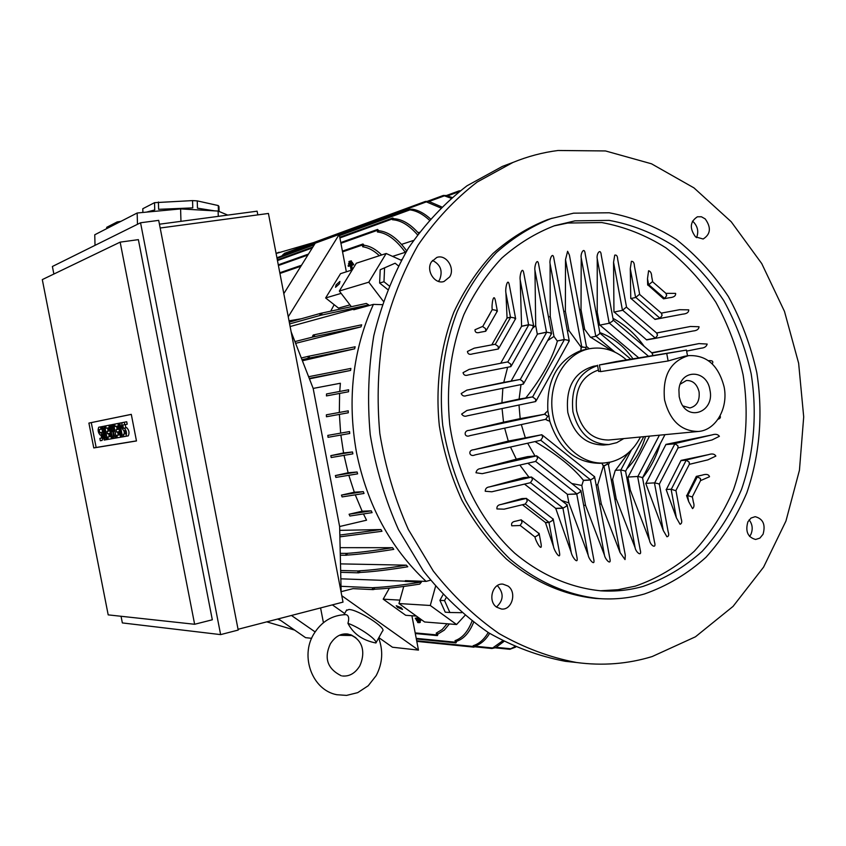 <?xml version="1.0" encoding="UTF-8"?>
<svg xmlns="http://www.w3.org/2000/svg" width="846" height="846" viewBox="0 0 846 846"><rect width="100%" height="100%" fill="white"/><g stroke="black" fill="none" stroke-linecap="round" stroke-linejoin="round"><path stroke-width="1.27" d="M379.357 255.714C373.943 250.543 368.391 247.561 362.701 246.768L362.374 245.033L342.556 251.865L339.225 234.405L315.251 243.193L283.812 293.657M339.225 234.405L288.253 316.774M289.025 320.824L301.324 318.752L289.279 322.125L320.539 313.369L366.318 303.45L368.676 304.877L321.321 315.146L319.894 314.426L320.454 313.39M320.391 313.411L301.324 318.752M334.149 304.687L330.765 311.053M342.556 251.865L346.352 271.809M352.232 269.927L340.536 273.67L325.636 297.972L338.495 308.103L349.98 304.888M325.636 297.972L341.139 293.372M336.095 284.869L339.944 281.422L339.373 283.854L335.513 287.312L336.095 284.869M339.331 291.024L368.793 282.183L386.167 253.493L356.314 263.233L339.331 291.024L351.259 306.559M348.689 264.322L352.613 263.212L352.465 262.408L351.46 262.567L351.608 263.36L348.689 264.322L348.541 263.529L351.46 262.567M351.175 270.265L350.297 265.655L348.298 266.31L350.329 265.813M352.465 269.536L351.672 265.38L353.681 264.724L353.533 263.931L352.528 264.079L352.676 264.883L350.667 265.538L351.545 270.138M349.091 262.334L351.555 261.7L351.397 260.896L350.392 261.054L350.54 261.848L349.091 262.334L348.933 261.541L350.392 261.054M351.555 261.7L350.54 261.848M348.298 266.31L348.15 265.517L352.528 264.079M351.672 265.38L350.667 265.538M353.681 264.724L352.676 264.883M352.613 263.212L351.608 263.36M386.167 253.493L401.237 260.282M383.217 301.134L368.793 282.183M380.203 269.758L395.135 263.212L380.203 269.758L379.621 283.029L387.553 289.406M395.135 263.212L398.297 265.792M379.621 283.029L383.978 281.739L384.56 268.404M389.012 285.789L383.978 281.739M362.374 245.033L362.997 243.997L364.066 245.255C370.062 246.07 375.92 249.306 381.641 254.963M364.066 245.255L362.701 246.768M322.115 313.105L321.321 315.146M382.043 304.655L373.403 304.38L353.734 309.773L353.237 309.118L368.676 304.877M374.915 589.197L373.139 589.62L372.388 588.89L373.435 587.663L374.915 589.197C386.717 588.668 401.649 586.965 419.732 584.1L421.424 582.037L405.139 581.435L405.361 580.642L426.088 581.392C390.429 547.975 367.227 505.009 356.494 452.494C347.072 399.661 352.697 350.286 373.403 304.38M401.089 260.219L401.639 259.553M426.088 581.392L430.434 580.229M352.697 452.906L352.877 453.858L331.198 457.527L330.839 455.645L352.518 451.965L352.697 452.906M344.036 455.391L348.118 472.777L357.118 471.994L357.625 473.855L335.883 477.408L335.376 475.568L357.118 471.994M348.838 475.336L354.305 492.213L363.346 491.642L364.023 493.461L342.101 496.919L341.446 495.111L363.346 491.642M355.299 494.889L362.151 511.217L371.267 510.847L372.103 512.623L349.895 516.018L349.091 514.241L371.267 510.847M363.473 514.008L366.551 520.195L339.627 526.519M339.732 530.368L380.964 529.554L381.969 531.277L339.88 536.84M340.124 547.669L392.576 547.69L393.771 549.361C374.799 552.417 359.402 554.31 347.59 555.061L345.866 554.511L346.553 553.39C358.323 552.639 373.668 550.735 392.576 547.69M340.494 563.88L406.355 565.17L407.772 566.767C388.367 569.908 372.515 571.801 360.216 572.456L358.588 572.837L357.816 572.097L358.947 570.849C371.394 570.162 387.193 568.269 406.355 565.17M340.843 578.812L405.202 581.181M461.578 612.684L449.892 612.504L444.541 600.607L446.011 597.942M442.987 594.759L439.909 600.353L445.239 612.187L449.892 612.504M439.909 600.353L444.541 600.607M464.909 615.507L456.576 624.517L430.286 605.482L435.531 586.405M403.743 586.437L398.963 603.547L430.286 605.482M398.963 603.547L424.607 621.979L456.576 624.517M388.303 588.224L389.023 588.795M389.403 588.118L383.196 599.169L405.699 615.285L416.412 616.078M399.915 600.131L383.196 599.169M401.152 607.692L402.559 609.437L397.662 607.46L396.245 605.715L401.152 607.692M411.907 615.751L418.463 650.109L392.47 647.232L378.828 637.62M352.994 588.647L341.139 591.682M341.784 595.711L418.463 650.109M332.372 604.869L344.65 613.519M346.363 610.505L348.943 609.49C358.239 609.628 387.383 628.43 382.477 631.095L375.899 642.992C362.606 640.38 353.29 633.823 347.939 623.333C349.377 618.299 348.742 615.402 346.025 614.63L345.718 614.63M347.939 623.333C359.92 627.573 377.845 640.211 375.899 642.992M373.139 589.62L353.057 588.636M291.447 615.465L315.103 631.899M320.581 607.925L323.426 622.688M278.366 618.849L305.565 637.651L311.635 638.318M436.187 633.178L437.985 633.992L437.467 635.568L436.187 633.178L442.172 629.53L447.069 623.766M419.278 622.667L420.251 622.402L420.102 621.62L417.564 621.757L419.13 621.884L419.278 622.667L417.713 622.54L417.564 621.757M417.427 618.003L415.354 618.183L417.49 618.352L417.163 616.618M419.732 621.006L420.705 620.731L420.557 619.949L416.454 619.97L419.574 620.213L419.732 621.006L416.602 620.753L416.454 619.97M420.557 619.949L419.574 620.213M417.607 616.946L417.882 618.384L419.806 618.532M418.855 618.119L417.882 618.384M420.06 618.712L420.176 619.335L415.502 618.965L415.354 618.183M420.726 619.187L420.176 619.335M420.102 621.62L419.13 621.884M696.512 237.652C698.828 231.878 697.834 226.675 693.53 222.043L692.44 221.187M749.588 536.47L750.899 534.408C753.077 529.088 752.485 524.245 749.122 519.856M496.465 607.037C503.687 600.248 504.005 593.109 497.385 585.633L497.353 585.601M438.429 281.39L439.634 279.73C442.976 270.953 440.586 264.523 432.454 260.441M576.75 662.524L565.382 661.318C538.987 656.348 513.342 646.788 488.449 632.649C464.433 615.973 442.68 595.341 423.222 570.764L398.487 529.638C385.11 499.552 375.687 467.891 370.231 434.664C367.196 401.12 368.391 368.116 373.816 335.64C381.588 304.074 393.052 274.992 408.227 248.386C425.242 223.672 444.827 202.807 466.981 185.803L502.439 166.387L513.088 162.39M695.539 236.869C689.363 228.335 689.987 221.631 697.421 216.777L701.408 216.766L705.194 218.903C711.37 227.532 710.682 234.236 703.142 239.006L695.539 236.869M747.885 521.823L750.994 518.069L755.161 516.673C763.103 518.767 765.736 524.636 763.05 534.281L759.877 538.109L755.615 539.473C747.748 537.273 745.178 531.394 747.885 521.823M507.981 586.035C517.181 592.168 511.957 610.548 501.403 609.014L496.634 607.164C487.476 601.125 492.488 582.862 502.915 584.131L507.981 586.035M449.681 276.906L444.055 281.464C434.897 284.816 425.654 270.604 431.407 261.9L436.748 257.48C445.979 253.832 455.444 268.119 449.681 276.906M652.203 656.538C627.795 663.994 602.553 665.971 576.475 662.492C549.9 657.479 524.076 647.835 499.003 633.548C474.796 616.702 452.885 595.859 433.268 571.018L408.322 529.448C394.839 499.034 385.332 467.034 379.812 433.438C376.745 399.545 377.94 366.181 383.386 333.356C391.212 301.462 402.759 272.074 418.03 245.203C435.161 220.256 454.884 199.201 477.186 182.038L512.888 162.474C527.608 156.436 542.667 152.439 558.043 150.493L605.493 150.948L651.494 163.796L693.984 187.897L731.208 221.747L761.738 263.571L784.485 311.423L798.635 363.23L803.7 416.888L799.449 470.207L785.955 521.02L763.589 567.127L733.059 606.392L695.444 636.805L652.203 656.538M600.713 598.704L595.616 598.439C564.219 595.193 533.371 581.741 506.352 558.973C489.178 542.212 474.384 522.68 461.969 500.377C451.214 476.848 443.674 452.007 439.349 425.876C435.278 386.368 440.364 347.029 453.868 312.153C464.306 289.892 477.303 270.382 492.869 253.61C509.609 238.731 527.798 227.415 547.447 219.696L552.279 218.173M644.409 593.987C629.805 598.111 614.799 599.655 599.391 598.619C567.93 595.362 537.02 581.868 509.927 559.016C492.71 542.191 477.884 522.595 465.437 500.208C454.651 476.594 447.079 451.669 442.733 425.443C438.662 385.797 443.748 346.321 457.284 311.328C467.743 288.994 480.761 269.409 496.369 252.594C513.141 237.663 531.373 226.326 551.063 218.575L573.588 213.171L609.194 212.78C632.85 217.179 655.238 226.094 676.356 239.534C696.3 255.259 713.633 274.252 728.353 296.523C741.276 320.211 750.762 345.549 756.789 372.536C763.24 413.535 759.824 455.211 746.754 492.996C736.358 517.266 722.759 538.701 705.945 557.303C687.534 573.831 667.029 586.056 644.409 593.987M643.002 586.426C629.403 590.233 615.454 591.703 601.136 590.846C570.764 587.938 540.89 575.1 514.696 553.168C480.835 521.919 457.052 475.293 449.744 424.555C445.937 385.628 450.654 348.975 463.894 314.575C474.024 293.076 486.64 274.252 501.752 258.115C518.006 243.807 535.645 232.988 554.69 225.66L575.016 220.848L609.194 220.383C631.92 224.55 653.429 233.062 673.744 245.943C692.927 261.012 709.614 279.243 723.785 300.647C736.232 323.426 745.358 347.791 751.163 373.742C757.371 413.186 754.072 453.266 741.466 489.591C731.452 512.909 718.349 533.498 702.169 551.338C684.456 567.169 664.734 578.865 643.002 586.426M553.866 225.935L567.698 223.037L601.739 222.551C624.359 226.675 645.784 235.125 666.014 247.899C685.123 262.863 701.736 280.978 715.843 302.223C728.237 324.853 737.331 349.06 743.105 374.852C749.27 414.032 745.971 453.868 733.397 489.961C723.415 513.131 710.354 533.583 694.228 551.306C676.578 567.042 656.93 578.664 635.283 586.162L618.014 589.704L600.311 590.794M686.836 495.545L696.321 476.393L702.127 475.145C706.241 473.792 708.705 474.32 709.508 476.732L700.541 480.623L700.372 478.413L700.742 480.232L692.324 496.814M688.686 501.604L686.561 495.555L687.555 495.513L692.409 497.014L693.329 501.953C694.418 505.136 694.154 507.357 692.536 508.615L688.686 501.604L687.555 495.513M645.995 483.352L665.971 444.383L712.078 434.897C715.441 433.787 717.873 434.252 719.386 436.303L711.972 439.973L678.058 447.946M663.285 530.505L645.731 483.362L654.455 482.886L658.22 483.648L659.383 484.42L668.15 531.732C669.165 534.788 668.763 536.459 666.923 536.766L663.285 530.505L654.455 482.886M626.516 307.225L657.056 333.356L657.469 335.428L655.333 338.358L646.651 339.912L614.238 312.037M656.602 332.964L690.463 326.471L699.039 326.746C698.828 329.263 696.818 330.68 692.99 330.998L655.322 338.368L692.99 330.998M613.562 262.281L614.735 255.143C616.554 254.688 617.527 256.052 617.665 259.236L626.505 306.971L622.466 310.323L613.562 262.281L613.953 312.1L622.466 310.323M630.281 268.679L631.402 261.329C633.273 261.192 634.288 262.778 634.426 266.088L639.629 294.186L635.61 297.506L630.281 268.679L630.767 298.564L635.61 297.506M679.539 309.71L661.297 313.126L679.539 309.71L688.718 309.848C688.803 312.375 686.783 313.803 682.659 314.152L655.026 319.407L631.053 298.501M652.626 281.781L666.278 293.657L666.659 295.666L665.908 293.34L675.616 293.382C675.922 295.91 673.86 297.358 669.408 297.729L663.55 298.828L647.951 284.986M647.497 278.683L648.596 270.762C650.553 271.28 651.589 273.216 651.695 276.557L652.615 281.538L648.628 284.827L647.497 278.683L647.666 285.049L648.628 284.827M666.384 489.464L681.072 460.393L708.546 454.63C712.173 453.424 714.616 453.9 715.864 456.079L707.88 459.854L689.374 464.317M676.388 517.815L666.119 489.474L671.1 489.231L675.986 490.754L681.136 518.609C682.193 521.781 681.834 523.674 680.057 524.277L676.388 517.815L671.1 489.231M606.846 462.73L608.507 465.014L625.3 555.219L625.025 559.597L620.076 552.575L601.295 503.888L597.72 484.673L603.378 466.051L601.876 463.164M635.092 547.648L620.647 469.985L624.433 470.746L625.649 471.56L640.189 549.784C642.357 557.567 635.79 552.322 635.092 547.648L616.216 498.802L614.905 499.404M649.506 540.34L637.641 476.467L641.416 477.229L642.6 478.022L654.487 542.011C656.771 549.678 650.299 545.469 649.506 540.34L630.281 490.014L629.234 490.828M660.113 444.002C656.316 456.84 650.468 468.124 642.558 477.863M720.073 415.862C720.866 417.416 720.179 418.559 717.979 419.278M708.472 360.703C712.448 360.333 713.686 361.379 712.205 363.822M651.727 352.761L698.976 343.603L707.161 344.058C706.516 346.553 704.464 347.939 701.006 348.203L686.635 351.111L701.006 348.203M612.969 318.339C625.131 324.875 635.536 334.202 644.166 346.342M597.234 258.834C596.155 253.863 600.692 247.444 601.273 255.333L613.255 319.873L612.462 321.226L609.194 323.257L597.234 258.834L597.223 312.132L595.944 311.804M581.223 258.009C580.208 253.493 584.459 246.091 585.21 254.012L599.867 332.912L599.063 334.286L595.785 336.317L581.223 258.009L581.022 309.784L579.595 309.763M567.613 251.283L569.421 255.132L586.352 346.077L585.654 349.409L580.906 350.582L581.202 346.997L585.527 347.484L581.741 346.786L565.509 259.659L567.613 251.283M696.491 476.573L700.372 478.413L696.321 476.393M666.14 444.562L674.907 443.801L677.836 445.673L678.206 447.566L659.288 484.208M665.971 444.383L674.78 443.611L677.836 445.673L678.006 447.957L711.972 439.973M656.686 333.028L657.469 335.428L655.375 338.136L646.735 339.69M639.639 294.44L661.678 313.454L662.08 315.495L659.986 318.223L655.121 319.175M661.308 313.136L662.08 315.495L659.933 318.445L655.026 319.407M648.861 284.764L664.575 298.405L666.659 295.666L664.522 298.627L663.55 298.828M664.575 298.405L663.645 298.596M681.242 460.573L686.212 460.213L689.141 462.096L689.31 464.348M681.072 460.393L686.085 460.023L689.141 462.096L689.511 463.946L675.891 490.543M628.113 477.049L649.548 436.124M637.641 476.467L627.88 477.07L630.281 490.014M615.465 470.334L628.599 452.642M616.216 498.802L612.599 479.344L615.285 470.344L620.647 469.985M612.599 479.344L611.298 480.01M620.076 552.575L603.97 466.146L607.259 464.19L603.378 466.051M640.464 436.991C633.58 450.315 623.639 458.669 610.653 462.032L604.382 462.974C580.208 464.877 556.065 441.475 552.353 411.685C548.335 381.948 565.699 353.099 589.556 348.711L589.842 348.658C603.145 346.49 615.349 350.233 626.474 359.899M544.316 414.276L547.848 410.775C546.516 380.224 557.535 360.163 580.906 350.582M547.848 410.775L549.826 421.319L545.374 419.383M600.47 463.27L599.909 463.312C575.798 463.048 559.1 449.057 549.826 421.319M603.97 444.985L603.706 445.017C585.4 444.795 573.44 433.913 567.793 412.372C565.414 387.489 574.043 372.103 593.681 366.212L593.934 366.17M623.788 438.588L616.734 442.67L608.961 444.531C590.603 444.309 578.601 433.374 572.932 411.738C570.479 387.531 578.685 372.166 597.562 365.62M608.909 440.005L608.697 440.026C592.359 439.888 581.667 430.191 576.634 410.934C574.445 389.53 581.699 375.91 598.386 370.062M664.565 399.947C662.249 375.92 670.275 361.147 688.655 355.627C706.685 354.876 718.518 365.324 724.134 386.982C728.459 408.216 715.79 430.371 698.299 431.471C681.178 431.27 669.926 420.758 664.565 399.947M684.435 356.303L668.129 360.967L600.607 371.616L598.577 371.13M709.953 390.069C714.902 412.087 687.523 422.355 680.321 400.845L679.201 396.763L678.915 389.784C680.343 368.697 706.992 369.205 709.953 390.069M680.226 384.169L686.413 380.51C692.842 380.34 697.062 384.126 699.071 391.867C699.906 400.771 696.85 406.133 689.902 407.952L682.997 405.953M616.057 361.602L599.37 364.964L686.444 350.085L616.057 361.602M586.648 349.229L585.654 349.409M586.373 346.342L589.281 348.753M549.139 416.031L547.764 416.348L544.687 414.223L520.174 418.643L519 405.023M583.232 329.284L584.671 329.369L581.022 309.784M595.785 336.317L590.529 337.321L584.671 329.369M612.282 350.984L590.751 337.279M599.803 332.573C612.969 337.448 624.031 346.194 632.977 358.831M581.202 346.997L581.741 346.786M567.402 330.966L568.977 330.585L565.371 311.233L565.509 259.659M580.948 346.934L568.977 330.585M525.884 397.842C541.831 377.728 552.353 358.767 557.44 340.927L564.409 339.584L568.004 340.208L569.083 341.224L536.216 400.676M557.44 340.927L564.208 339.51L568.004 340.208L568.956 341.446M519.106 399.079L532.409 396.901L535.476 399.016L535.73 401.533L467.182 415.841C464.93 416.74 463.09 416.147 461.652 414.075L466.929 410.469L519.106 399.079L520.988 384.613M547.658 340.589L553.982 336.433L550.238 316.383L550.08 263.783C549.149 259.553 552.872 250.733 553.918 258.654L569.284 341.033M557.154 340.864L553.982 336.433M545.702 419.309L470.027 435.616L545.702 419.309L547.764 416.348M597.72 484.673L596.123 484.97M508.277 441.083L541.905 434.728L473.749 449.744L508.277 441.083L504.66 428.15M525.186 437.361L521.316 424.565M542.709 435.394L594.283 476.531L593.733 478.085L590.593 479.883L583.465 480.317C572.795 467.193 556.647 454.291 535.021 441.58M540.626 440.332L475.029 454.905L540.626 440.332L542.667 437.393L541.905 434.728M594.59 476.71L609.818 558.349C611.721 566.26 605.123 559.502 604.446 555.124L585.548 505.369L581.826 485.456L571.769 483.521M535 455.994L527.661 443.219M581.826 485.456L583.465 480.317M594.029 476.319L594.548 476.499L593.733 478.085L590.434 480.031L583.232 480.475M603.97 466.146L603.166 466.199M645.53 436.515C641.754 449.279 635.547 460.013 626.928 468.716M652.033 353.015L652.805 355.574L652.414 353.342L613.265 320.137M597.223 312.132L599.645 325.16L609.194 323.257M638.751 357.879L599.899 325.107M563.785 311.592L565.371 311.233M501.932 402.633L502.852 388.282M548.525 317.229L550.238 316.383M523.367 384.126L466.548 395.621L523.367 384.126L523.103 381.578L520.036 379.473L503.761 382.392L507.632 367.259M511.227 380.901L537.474 334.096L546.696 332.235L550.302 332.848L551.402 333.884L523.854 383.27M537.474 334.096L546.495 332.15L550.302 332.848L551.275 334.117M537.284 334.022L535.698 325.573L534.968 270.498C534.027 266.501 537.485 256.581 538.701 264.661L551.603 333.694M532.472 328.343L535.698 325.573M466.548 395.621C464.063 396.594 462.276 395.907 461.186 393.549L466.844 390.143L503.761 382.392M470.027 435.616C464.147 438.228 463.185 430.371 469.255 430.339L503.518 422.196L502.069 408.555M503.518 422.196L520.174 418.643M475.029 454.905C469.329 457.612 467.51 449.935 473.749 449.744M516.314 459.188L527.587 456.639L536.798 455.835L537.538 458.543L535.518 461.472L482.22 473.665L475.991 472.766C476.52 470.217 477.99 468.843 480.422 468.631L516.314 459.188L510.498 447.026M585.548 505.369L583.666 505.305M537.58 456.512L580.631 490.521L580.06 492.108L576.909 493.905L567.465 494.371L527.841 463.227M580.367 490.31L580.895 490.49L580.06 492.108L576.76 494.064L567.465 494.371M580.938 490.712L593.712 559.1C595.521 567.222 588.774 559.354 588.182 555.177L568.882 502.915L567.317 494.529M568.882 502.915L561.448 500.441M529.004 477.229L519.825 465.057M601.295 503.888L599.719 504.205M501.033 504.491L521.897 498.59L526.476 498.379L501.033 504.491C498.051 504.84 496.676 506.32 496.909 508.932L504.079 509.176L525.229 504.057L527.217 501.16L526.476 498.379M553.221 519.137L559.449 552.375C561.088 561.162 554.193 551 553.485 546.516L545.427 522.479L522.437 504.734M482.749 326.471L492.245 309.562C491.346 305.205 493.525 291.711 495.439 300.838L497.374 311.191M480.285 332.245C476.795 333.345 475.029 332.52 474.976 329.76L482.537 326.471L485.509 328.565L485.816 331.241L480.285 332.245L485.816 331.241M491.801 344.872L507.071 318.075L505.929 293.012C504.977 288.676 507.737 276.579 509.355 285.187L515.658 318.773M495.069 344.259L498.125 346.352L498.41 348.986L472.65 353.861C469.541 354.918 467.796 354.114 467.436 351.45L474.268 348.161L495.058 344.269L474.268 348.161M500.758 363.167L521.591 326.323L520.216 280.079C519.317 275.775 522.394 265.168 523.822 273.374L533.72 326.281M469.181 369.374L507.589 361.929L469.181 369.374L463.037 372.663C463.714 375.212 465.459 375.984 468.272 374.958L510.921 366.614L510.656 364.023L507.589 361.929M489.422 486.915L523.526 477.599L531.648 477.049L489.422 486.915C486.704 487.19 485.308 488.628 485.234 491.251L491.79 491.79L530.379 482.717L532.388 479.798L531.648 477.049M567.148 504.851L576.951 557.239C578.622 565.572 571.97 556.911 571.23 552.48L555.706 508.351L524.499 484.092M539.145 533.562L541.059 543.777C542.624 553.168 535.74 541.493 534.979 537.02L520.216 525.461M515.849 521.147L521.284 519.804L515.849 521.147C512.38 521.644 511.026 523.188 511.767 525.8L520.036 525.525L522.014 522.638L521.284 519.804M538.542 533.149L539.103 533.34L538.215 535.063L534.979 537.02M522.045 520.48L538.817 533.371L538.215 535.063L535.095 536.861M532.43 477.726L566.841 504.66L566.249 506.289L563.098 508.076L555.706 508.351M566.566 504.449L567.106 504.628L566.249 506.289L562.939 508.235L555.589 508.499M521.432 326.239L528.581 324.705L532.398 325.403L533.519 326.461L511.418 365.747M521.591 326.323L528.782 324.79L532.398 325.403L533.392 326.693M507.071 318.075L510.667 317.271L514.294 317.885L515.447 318.963L498.897 348.118M515.309 319.206L514.294 317.885L510.466 317.187L505.929 293.012M506.913 317.99L510.466 317.187M492.404 309.657L495.989 310.281L497.173 311.381L486.302 330.363M492.245 309.562L495.989 310.281L497.036 311.624M527.248 499.055L552.903 518.936L552.301 520.597L549.139 522.394L545.427 522.479M552.618 518.725L553.178 518.915L552.301 520.597L548.991 522.553L545.31 522.638M358.947 570.849L360.216 572.456M346.5 553.4L347.59 555.061M339.838 535.063L380.964 529.554M291.151 331.886L313.147 388.367L339.648 526.593L341.15 592.443M159.45 224.201L257.11 211.183L257.829 214.884M160.19 228.008L268.425 213.456L343.011 602.119L238.054 629.287M140.552 222.773L158.699 220.372L238.202 630.058L220.626 634.616L140.552 222.773L52.389 266.49L53.869 274.03M121.041 616.269L122.353 622.92L220.626 634.616M138.374 239.64L212.314 619.78L194.633 624.274L120.153 242.136L138.374 239.64M120.153 242.136L42.3 279.603L108.193 614.873L194.633 624.274M88.904 423.085L131.289 414.35L136.481 440.956L93.779 447.936L88.904 423.085L131.299 414.392M93.779 447.936L96.148 447.471L91.273 422.63M107.537 427.991L108.161 431.164M108.626 433.554L109.25 436.705M116.547 426.268L117.171 429.482M117.647 431.904L118.271 435.108M115.172 426.532L117.594 426.067L115.172 426.532L114.696 424.11L119.846 423.106L122.533 436.896L125.843 436.314C127.09 433.279 126.562 430.561 124.256 428.171L123.421 428.319L122.786 425.062L124.722 424.692L124.235 422.249L122.31 422.619C121.073 425.665 121.602 428.383 123.897 430.762L124.531 433.998M124.235 422.249L126.72 421.773L127.207 424.216L125.261 424.597L125.895 427.843L126.731 427.695C129.047 430.085 129.575 432.803 128.328 435.838L125.864 436.314L128.328 435.838M102.006 429.059L102.62 432.19L100.568 432.581L102.62 432.19M102.662 434.622L102.08 434.379M136.47 440.872L96.148 447.471M99.86 438.397L100.314 440.745L102.112 440.428C103.244 437.519 102.736 434.907 100.568 432.581L99.796 432.729L99.183 429.588L100.981 429.25L100.515 426.892L98.728 427.241C97.597 430.159 98.115 432.771 100.262 435.077L101.034 434.939L101.647 438.08L99.86 438.397L101.742 438.038M100.981 429.25L102.006 429.049M100.515 426.892L101.552 426.691M106.162 428.256L108.521 427.801L106.162 428.256L105.697 425.876L108.838 425.263L111.492 438.81L108.33 439.349L107.865 436.98L110.234 436.557L109.61 433.374L107.505 433.755L107.04 431.375L109.145 430.984L108.521 427.801M107.04 431.375L109.145 430.974M107.865 436.98L110.223 436.515M111.492 438.81L112.55 438.598L109.895 425.052L110.689 424.893L112.021 431.693L112.021 424.639L114.157 431.301L112.825 424.481L113.618 424.322L116.293 437.974L115.225 438.165L112.772 429.895L113.618 438.44L112.55 438.619M108.838 425.263L109.895 425.062M117.932 423.476L120.629 437.223L117.372 437.784L116.896 435.373L119.339 434.939L118.704 431.714L116.537 432.105L116.071 429.694L118.229 429.292L117.594 426.056M116.071 429.694L118.229 429.282M116.896 435.373L119.328 434.907M120.629 437.223L121.708 437.012L119.022 423.264M123.897 430.762L124.732 430.614L125.367 433.871L123.431 434.22L125.472 433.818M123.907 436.652L123.431 434.22M124.256 428.171L126.731 427.695L124.256 428.171M124.722 424.692L127.207 424.216M122.533 436.896L121.718 437.033M119.846 423.106L122.194 422.662M112.021 424.639L112.825 424.481M110.689 424.893L111.492 424.745M113.618 438.44L115.215 438.133M116.293 437.974L117.372 437.763M113.618 424.322L114.696 424.121M105.655 435.32L103.868 426.236L104.65 426.077L107.283 439.539L106.501 439.666L103.17 430.878L104.946 439.941L104.164 440.079L101.541 426.691L102.324 426.543L105.655 435.32M102.324 426.543L103.878 426.247M104.946 439.941L106.49 439.645M107.283 439.539L108.33 439.328M104.65 426.077L105.697 425.887M227.743 215.096L218.12 211.066L218.268 216.354M218.12 211.066L180.6 208.909L180.959 221.335M180.6 208.909L137.168 213.002L94.752 234.776L95.027 245.34M142.889 212.462L142.794 208.729L154.532 202.67L154.744 209.956L146.411 212.135M106.744 228.621L106.712 227.331L117.192 221.927L117.224 223.238M117.192 221.927L120.915 221.345M219.082 211.468L218.934 206.456L218.279 205.567L218.448 211.204M154.532 202.67L192.56 200.597L197.245 200.883L218.279 205.567M192.56 200.597L192.772 207.894L158.625 209.322L158.424 202.035M214.62 210.866L197.456 208.169L197.245 200.883M137.168 213.002L137.475 224.296M362.151 511.217L349.091 514.241M354.305 492.213L341.446 495.111M348.118 472.777L335.376 475.568M340.875 435.077L343.571 452.948L330.839 455.645M343.571 452.948L352.518 451.965M327.825 435.394L328.047 437.308L349.758 433.49L349.546 431.566L327.825 435.394L349.546 431.566M339.383 414.424L340.621 432.761M326.376 414.815L326.44 416.761L348.277 412.785L348.235 410.828L326.376 414.815L348.235 410.828M339.616 393.443L339.331 412.235M326.524 393.95L326.44 395.917L348.52 391.761L348.637 389.773L326.524 393.95L348.637 389.773M313.157 388.43L340.378 383.249L339.743 391.402M373.435 587.663C386.009 587.082 401.998 585.199 421.424 582.037M449.363 623.946L444.266 630.133L437.985 633.992M353.29 309.192L290.125 326.535M314.701 334.741L314.12 336.75L312.608 336.063L313.263 334.984L361.676 324.811L360.956 326.884L295.614 343.349M309.456 356.103L309.065 358.091L308.071 357.319L308.674 356.251L355.14 346.775L354.643 348.816L302.392 360.756M308.61 376.713L350.879 368.422L350.582 370.442L309.446 378.849M350.582 370.442L309.276 378.426M354.643 348.816L309.065 358.091M360.956 326.884L314.12 336.75M419.256 232.29L418.072 232.692M413.408 240.476L401.522 244.399M378.818 230.736L377.422 231.984L377.591 229.435L378.818 230.736C388.356 231.719 397.631 238.424 406.662 250.86L405.276 252.309L392.576 256.38M405.276 252.309C396.15 239.672 386.865 232.904 377.422 231.984M393.876 218.723L392.449 219.759L392.766 217.993L393.919 218.723C402.114 219.167 410.321 224 418.559 233.242M417.448 234.754C409.094 225.205 400.761 220.203 392.449 219.759M429.197 219.96C422.746 214.038 416.327 210.675 409.919 209.882L409.253 209.332L412.668 209.226C418.495 210.252 424.364 213.414 430.286 218.723M440.533 207.862L425.358 201.443L428.742 201.348L441.559 206.858M284.51 253.314L281.76 255.989M450.992 198.207L443.325 195.447L446.233 195.521L451.901 197.435M459.653 191.164L459.135 190.868L460.139 190.784M473.591 622.381C469.424 632.597 463.809 638.878 456.745 641.226L455.973 642.897L455.011 640.655C462.286 638.138 467.944 631.645 472.005 621.176M455.011 640.655L456.745 641.226M515.616 647.116L509.821 649.294L514.664 646.693M503.878 641.501L495.576 647.676L491.917 648.512L502.64 640.845M489.633 633.39C485.625 640.052 480.708 644.271 474.892 646.048L473.982 647.158L473.178 645.699C479.143 643.869 484.155 639.46 488.195 632.491M473.178 645.699L474.849 646.058M276.113 253.493L313.697 242.559M352.158 635.526L339.426 635.283M280.724 620.478L277.657 619.039M294.63 630.09L266.776 621.852M580.864 348.816L581.932 346.871M545.934 412.404L544.93 414.223M547.447 420.483L545.903 419.246M602.437 464.644L604.129 465.987M300.901 266.226L279.941 273.459M320.898 315.22L289.618 323.912M436.515 634.881L415.175 632.914M697.442 476.52L687.777 495.502M702.127 475.145L697.316 476.34M674.907 443.801L654.688 482.876M712.078 434.897L674.78 443.611M622.709 310.249L655.375 338.136M690.463 326.471L656.676 333.017M635.854 297.443L659.986 318.223M682.659 314.152L659.933 318.445M669.408 297.729L664.522 298.627M686.212 460.213L671.322 489.231M708.546 454.63L686.085 460.023M659.415 435.182L637.873 476.457M631.433 449.924L620.879 469.974M599.37 364.964L600.607 371.616M666.817 353.914L668.129 360.967M596.039 336.253L615.01 352.179M532.652 396.901L564.409 339.584M590.593 479.883L540.816 440.28M609.437 323.193L648.522 356.272M698.976 343.603L652.023 353.015M564.208 339.51L550.08 263.783M520.29 379.463L546.696 332.235M546.495 332.15L534.968 270.498M520.036 379.473L466.844 390.143M532.409 396.901L466.929 410.469M544.687 414.223L469.255 430.339M576.909 493.905L535.698 461.419M536.798 455.835L480.422 468.631M588.182 555.177L576.76 494.064M604.446 555.124L590.434 480.031M531.235 533.932L523.79 528.242M563.098 508.076L530.548 482.664M571.23 552.48L562.939 508.235M528.581 324.705L520.216 280.079M507.843 361.919L528.782 324.79M495.322 344.259L510.667 317.271M498.41 348.986L472.65 353.861M485.065 322.358L489.887 313.972M549.139 522.394L525.387 504.015M553.485 546.516L548.991 522.553M358.45 570.976L340.652 570.49M346.553 553.39L340.261 553.347M99.183 429.588L101.594 429.134M123.421 428.319L125.895 427.843L123.421 428.319M122.786 425.062L125.261 424.597M373.023 587.769L341.012 586.299M310.292 378.31L309.308 378.5M308.653 356.251L301.303 357.964L308.674 356.251M309.118 358.08L301.99 359.719M313.623 336.835L294.926 341.594M377.126 230.419L340.917 243.299M307.87 255.048L278.419 265.517M392.301 218.966L339.902 237.948M312.29 247.952L277.467 260.568M409.919 209.882L339.458 235.611M314.247 244.811L277.054 258.4M426.352 201.877L282.976 254.54M444.213 195.912L429.165 201.433M458.902 191.735L447.597 195.87M455.307 642.199L416.221 638.37M510.72 648.766L496.295 647.338M492.774 647.983L474.86 646.185M473.326 646.471L416.676 640.782M362.849 244.039L342.408 251.114M301.514 265.253L279.804 272.761M343.994 614.672L346.701 609.903M355.849 637.747L351.27 634.944M345.866 614.63C332.192 615.063 321.501 621.535 313.792 634.024C299.886 656.443 312.375 690.23 336.835 694.725L346.574 695.401L357.71 692.641L368.232 685.746L376.174 675.616M342.44 675.986C349.409 676.62 355.183 673.279 359.751 665.961C364.901 654.878 364.869 639.206 347.843 634.035C340.98 633.178 335.143 636.467 330.342 643.88C323.775 658.22 327.444 668.869 341.329 675.806M376.311 675.362C382.604 663.169 383.375 650.711 378.627 637.99M512.888 162.474L502.439 166.387M576.475 662.492L565.382 661.318M551.063 218.575L547.447 219.696M599.391 598.619L595.616 598.439M707.88 459.854L689.3 464.348M664.977 434.654L642.505 477.81M643.743 436.684L625.543 471.338M609.765 462.233L608.401 464.803M604.382 462.974L599.909 463.312M597.551 365.588L593.681 366.212M688.655 355.627L684.266 356.325M597.488 365.229L598.651 371.489M686.455 350.138L687.502 355.806M698.299 431.471L608.697 440.026M608.961 444.531L603.706 445.017M589.842 348.658L586.014 349.345M599.888 333.176L630.809 359.18M535.73 401.533L467.182 415.841M535.518 461.472L482.22 473.665M530.379 482.717L491.79 491.79M510.921 366.614L468.272 374.958M525.229 504.057L504.079 509.176M358.588 572.837L340.695 572.308M346.659 555.251L340.304 555.198M437.192 635.589L415.301 633.548M377.591 229.435L340.779 242.569M308.473 254.086L278.281 264.84M392.766 217.993L339.764 237.24M312.883 247L277.34 259.912M408.988 209.417L339.32 234.913M314.828 243.881L276.928 257.755M425.358 201.443L284.415 253.335M443.325 195.447L427.558 201.242M459.135 190.868L446.35 195.553M455.973 642.897L416.338 638.984M509.821 649.294L495.185 647.835M491.928 648.512L474.712 646.788M473.982 647.158L416.792 641.374M350.551 634.68L343.952 634.003M279.148 252.224L276.082 253.366"/></g></svg>
